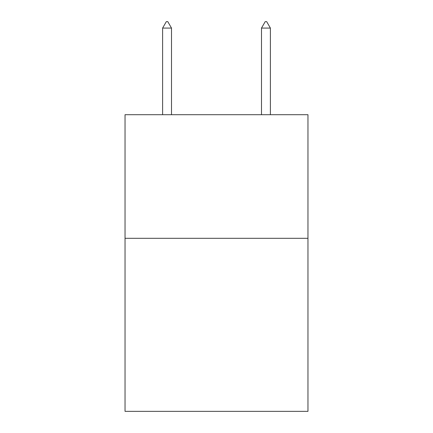 <?xml version="1.0" encoding="UTF-8"?>
<svg xmlns="http://www.w3.org/2000/svg" width="433" height="433" viewBox="0 0 433 433"><rect width="100%" height="100%" fill="white"/><g stroke="black" fill="none" stroke-linecap="round" stroke-linejoin="round"><path stroke-width="0.65" d="M307.966 238.302L307.966 411.35L125.034 411.35L125.034 114.702L307.966 114.702L307.966 238.302L125.034 238.302M171.506 28.08L167.798 21.65L166.315 21.65L162.608 28.08L171.506 28.08L171.506 114.702M162.608 28.08L162.608 114.702M265.202 21.65L266.685 21.65L270.392 28.08L261.494 28.08L265.202 21.65M270.392 114.702L270.392 28.08M261.494 114.702L261.494 28.08"/></g></svg>

